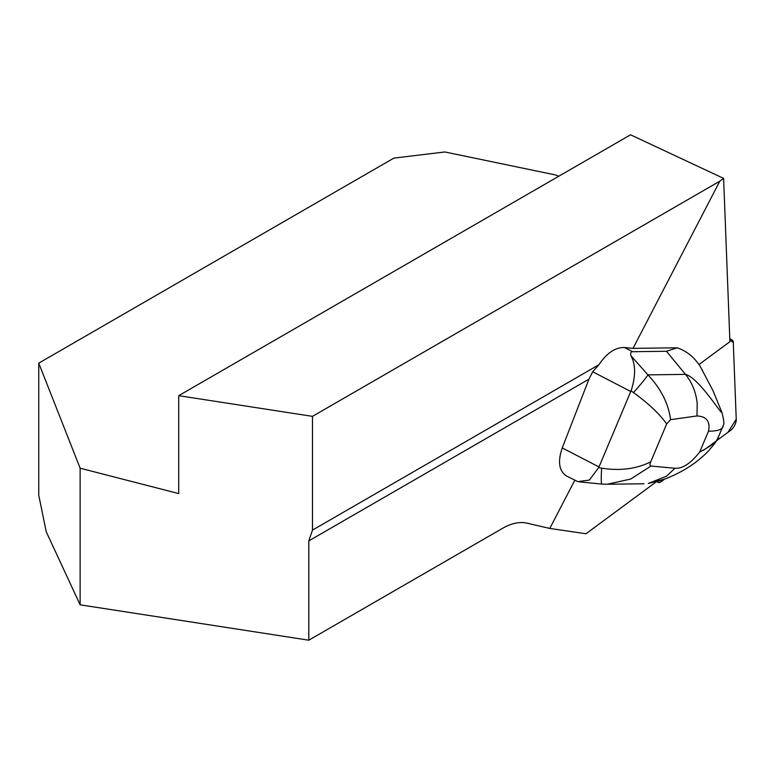 <?xml version="1.0" encoding="UTF-8"?>
<svg xmlns="http://www.w3.org/2000/svg" width="775" height="775" viewBox="0 0 775 775"><rect width="100%" height="100%" fill="white"/><g stroke="black" fill="none" stroke-linecap="round" stroke-linejoin="round"><path stroke-width="1.16" d="M677.176 347.801C686.001 350.765 693.247 356.355 698.924 364.57L729.905 341.688L723.608 178.386L719.801 181.195L633.01 348.372L624.456 347.5L632.603 351.714L666.452 351.278L677.176 347.801L633.01 348.372M656.173 481.885L586.007 533.743L549.795 528.434L526.884 523.144A59.966 34.623 120 0 0 502.568 528.327L308.799 640.198L80.135 604.82L46.219 531.737L38.75 495.244L38.75 363.136L80.135 468.197L80.135 604.82M723.608 178.386L630.55 134.802L178.715 395.667L312.48 416.359L312.48 530.11L598.92 364.734C606.748 353.061 615.263 347.316 624.456 347.5M670.559 419.653L666.674 423.954C659.602 413.927 648.539 403.475 633.485 392.596A19.985 1.298 -48.8 0 0 647.929 374.868C660.949 388.721 668.496 403.649 670.559 419.653L696.996 415.962C703.158 416.194 711.111 418.742 708.495 431.171L699.728 451.98C711.925 445.702 718.183 440.617 718.502 436.713L717.96 437.933M699.157 364.405L712.952 390.59L721.796 412.097C723.918 419.798 724.393 424.274 723.211 425.533L718.502 436.722C715.122 443.222 716.972 440.81 708.805 450.566C697.442 462.578 682.823 472.062 664.96 479.008L648.297 483.474M696.996 415.962L697.171 403.271C695.989 392.198 692.094 382.569 685.478 374.373L666.49 351.317M630.763 391.491L598.736 467.587L589.329 480.083L577.888 481.633L566.486 475.986C558.988 470.987 557.574 461.629 562.243 447.921L588.952 379.149L592.71 371.777L630.763 391.491L631.053 390.881C635.791 376.224 635.752 364.502 630.928 355.735L647.929 374.868L685.478 374.373C698.963 377.696 722.881 416.931 721.796 412.097M701.947 369.336L702.586 370.653M592.71 371.777L598.92 364.734M630.928 355.735C630.259 353.1 630.811 351.753 632.603 351.714M708.495 431.171C718.067 431.229 722.968 429.35 723.211 425.533L723.211 425.552M699.728 451.98C690.757 463.402 682.504 468.827 674.967 468.255L666.423 476.267L648.307 483.426M598.736 467.587L601.652 468.168C619.961 471.064 636.314 468.962 650.7 461.871L666.674 423.954M633.485 392.596L631.053 390.881M607.232 484.259L630.685 479.047L651.019 466.046L674.967 468.255M651.019 466.046C649.789 465.804 649.683 464.409 650.7 461.871M607.329 484.259L601.855 484.075A19.985 1.531 -85.3 0 1 601.652 468.168M719.801 181.195L312.48 416.359M588.952 379.149L308.799 540.892L312.48 530.11M308.799 540.892L308.799 640.198M549.795 528.434L574.788 480.287M558.814 176.216L555.394 174.927L444.869 151.968L393.865 158.11L38.75 363.136M80.135 468.197L178.715 493.588L178.715 395.667M661.249 481.614L664.572 479.163L657.297 481.575A7.934 3.488 119.2 0 0 658.023 482.389A7.934 3.488 119.2 0 0 661.249 481.614M716.429 440.839L730.68 430.309A7.934 3.488 119.2 0 0 736.25 419.537L733.276 342.356A7.934 3.488 119.2 0 0 732.22 340.051A7.934 3.488 119.2 0 0 729.847 340.283L733.276 342.366L736.24 419.198L727.938 432.334L716.429 440.839M703.642 450.294L716.381 440.878M562.243 447.921L598.978 466.947M607.639 484.249L643.996 483.774M579.051 481.827L601.855 484.075M729.788 338.685L732.22 340.051M656.822 481.711L658.023 482.389"/></g></svg>
